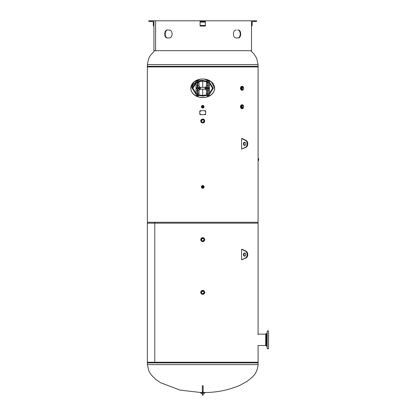 <?xml version="1.0" encoding="UTF-8"?>
<svg xmlns="http://www.w3.org/2000/svg" width="416" height="416" viewBox="0 0 416 416"><rect width="100%" height="100%" fill="white"/><g stroke="black" fill="none" stroke-linecap="round" stroke-linejoin="round"><path stroke-width="0.62" d="M202.727 186.41C203.289 187.304 203.128 187.47 202.233 186.904L202.727 186.41C203.289 187.304 203.128 187.47 202.233 186.904M202.727 106.08C204.402 106.35 202.337 108.41 202.067 106.735L202.727 106.08L202.067 106.735C202.337 108.41 204.402 106.35 202.727 106.08M203.793 120.214L202.727 119.673C206.076 120.214 201.947 124.337 201.406 120.988L202.727 119.673L201.406 120.988M200.569 79.123L193.913 81.999L190.778 88.28L191.048 90.241M192.145 92.602L192.759 93.413M193.352 94.047L194.147 94.76M194.87 95.295L196.076 96.013M196.856 96.392L198.302 96.928M199.051 97.141L200.658 97.448M200.725 97.458L204.833 97.443M204.901 97.438L206.388 97.141M207.163 96.923L208.593 96.392M209.388 96.008L210.579 95.295M211.297 94.77L212.103 94.047M212.696 93.413L213.33 92.565M214.401 90.256L214.562 89.539M214.614 89.19L214.672 88.28L211.234 81.744L204.058 79.03M190.778 88.28C191.568 75.92 213.886 75.92 214.672 88.28C213.886 100.641 191.568 100.641 190.778 88.28M258.097 66.279L147.358 66.279L147.358 223.158L258.097 223.158L258.097 64.553L147.358 64.553L147.358 66.279M203.793 291.59L202.727 291.049C206.076 291.59 201.947 295.714 201.406 292.37L202.727 291.049L201.406 292.37M203.793 238.857L202.727 238.316C206.076 238.857 201.947 242.986 201.406 239.637L202.727 238.316L201.406 239.637M258.097 334.552L258.097 222.253L154.778 222.253L154.778 362.898L154.778 222.253L147.358 222.253L147.358 362.898L258.097 362.898L258.097 345.514L266.334 345.514M258.097 66.934L147.358 66.934M147.358 362.242L258.097 362.242M196.03 94.38L192.182 88.28L196.03 82.181M202.779 80.371A10.546 7.909 0 0 0 198.624 80.995L206.83 81M209.425 82.181L213.273 88.28L209.425 94.38M206.82 95.566L198.63 95.566M190.861 88.28A11.866 9.23 0 0 1 208.66 80.288A11.866 9.23 0 0 1 208.66 96.273A11.866 9.23 0 0 1 190.861 88.28M199.061 86.798L199.68 86.798L199.805 87.292A0.494 0.494 0 0 0 199.841 87.329L205.613 87.329A0.494 0.494 0 0 0 205.65 87.292L205.774 86.798L206.393 86.798M199.805 87.292L199.061 87.292M206.393 89.762L205.774 89.762L205.65 89.268A0.494 0.494 0 0 0 205.613 89.232L205.036 89.102L205.036 87.459M205.65 89.268L206.393 89.268M199.061 89.268L199.805 89.268A0.494 0.494 0 0 1 199.841 89.232L205.036 89.102M199.805 89.268L199.68 89.762L199.061 89.762M198.749 95.43L202.727 96.08L202.727 95.456L199.014 94.879M196.014 93.465L192.925 88.28L196.014 83.096M199.009 81.682L202.727 81.104L202.727 80.48L198.739 81.13M202.727 87.459L202.727 81.104L206.44 81.682M209.44 83.096L212.529 88.28L209.44 93.465M206.44 94.879L202.727 95.456L202.727 89.102M192.182 88.28A10.546 7.909 0 0 1 196.03 82.17M213.262 87.958A10.546 7.909 0 0 1 213.268 88.577M206.393 86.242L206.393 90.324M209.44 90.324L209.44 86.242M209.404 83.361L209.44 85.816L208.125 85.816L208.125 87.261M208.125 89.31L208.125 90.756L209.44 90.756L209.404 93.21M207.714 87.261L207.714 85.816L206.393 85.816L206.43 83.361M206.43 93.21L206.393 90.756L207.714 90.756L207.714 89.31M209.165 81.188L209.42 82.051L209.165 81.188A1.524 1.524 0 0 0 206.669 81.188L206.393 83.268M209.44 90.756L209.44 93.298M206.393 85.816L206.7 81.208A1.487 1.487 0 0 1 209.139 81.208L208.125 80.969L208.125 81.936L209.44 83.325L209.44 85.816M206.669 81.188L207.714 80.969L207.714 81.936L208.125 81.936L208.125 85.816L207.714 85.816L207.714 81.936L206.393 83.325M206.393 93.298L206.7 95.363L206.393 90.756M209.44 93.241L208.125 94.63L206.393 93.241M206.669 95.378A1.524 1.524 0 0 0 209.165 95.378L209.139 95.363A1.487 1.487 0 0 1 206.7 95.363L208.125 95.602L208.125 90.756L207.714 90.756L207.714 95.602M209.165 95.378L209.44 94.505L209.139 95.363L208.125 95.602M196.014 86.242L196.014 90.324M199.061 90.324L199.061 86.242M199.025 83.361L199.061 85.816L197.74 85.816L197.74 87.261M197.74 89.31L197.74 90.756L199.061 90.756L199.025 93.21M197.33 87.261L197.33 85.816L196.014 85.816L196.045 83.361M196.045 93.21L196.014 90.756L197.33 90.756L197.33 89.31M199.061 83.268L198.786 81.188A1.524 1.524 0 0 0 196.29 81.188L196.014 83.268M196.014 93.298L196.29 95.378A1.524 1.524 0 0 0 198.786 95.378L199.061 93.298M196.014 85.816L196.316 81.208A1.487 1.487 0 0 1 198.754 81.208L199.061 85.816M199.061 90.756L198.754 95.363A1.487 1.487 0 0 1 196.316 95.363L196.014 90.756M198.786 81.188L197.74 80.969L197.74 81.936L199.061 83.325M196.29 81.188L197.33 80.969L197.33 81.936L197.74 81.936L197.74 85.816L197.33 85.816L197.33 81.936L196.014 83.325M199.061 93.241L197.74 94.63L196.014 93.241M196.29 95.378L197.74 95.602L197.74 90.756L197.33 90.756L197.33 95.602M198.786 95.378L197.74 95.602M208.577 88.286A0.66 0.66 0 0 0 207.589 87.714A0.66 0.66 0 0 0 207.589 88.858A0.66 0.66 0 0 0 208.577 88.286M207.423 89.144A0.988 0.988 0 0 0 208.905 88.286A0.988 0.988 0 0 0 207.423 87.428A0.988 0.988 0 0 0 207.423 89.144L206.929 88.858L206.929 87.714L207.917 87.142L208.905 87.714L208.905 88.858L207.917 89.424L207.423 89.144M197.07 88.754A0.66 0.66 0 0 0 198.172 88.457A0.66 0.66 0 0 0 197.366 87.646A0.66 0.66 0 0 0 197.07 88.754M197.127 88.691A0.577 0.577 0 0 1 197.387 87.729A0.577 0.577 0 0 1 198.094 88.436A0.577 0.577 0 0 1 197.127 88.691M196.877 88.286A0.66 0.66 0 0 0 197.865 88.858A0.66 0.66 0 0 0 197.865 87.714A0.66 0.66 0 0 0 196.877 88.286M198.032 87.428A0.988 0.988 0 0 0 196.55 88.286A0.988 0.988 0 0 0 198.032 89.144A0.988 0.988 0 0 0 198.032 87.428L198.526 87.714L198.526 88.858L197.538 89.424L196.55 88.858L196.55 87.714L197.538 87.142L198.032 87.428M208.385 88.754A0.66 0.66 0 0 0 208.088 87.646A0.66 0.66 0 0 0 207.282 88.457A0.66 0.66 0 0 0 208.385 88.754M208.328 88.691A0.577 0.577 0 0 1 207.36 88.436A0.577 0.577 0 0 1 208.068 87.729A0.577 0.577 0 0 1 208.328 88.691M266.417 333.44L266.417 346.216L265.715 345.514L265.715 334.142L266.334 333.523L266.334 346.133L266.334 333.523L266.994 333.44L267.16 346.377M268.559 332.821L268.559 346.83M268.559 348.686L268.518 330.928L268.559 348.686M268.559 346.752L268.559 347.578M266.994 333.44L267.16 334.142M267.16 333.268L267.16 347.578M267.16 337.459L267.16 336.263M240.406 88.28L241.878 86.304M242.221 90.21A1.976 1.399 -90 0 1 242.065 90.246A1.976 1.399 -90 0 1 240.521 88.384A1.976 1.399 -90 0 1 241.914 86.304A1.976 1.399 90 0 0 240.516 88.28A1.976 1.399 90 0 0 241.914 90.256L241.904 90.256A1.976 1.399 90 0 0 241.987 90.256M243.105 89.144A1.466 1.04 -90 0 1 242.232 89.747A1.466 1.04 -90 0 1 241.228 88.28A1.466 1.04 -90 0 1 242.232 86.814A1.466 1.04 -90 0 1 243.105 87.417M243.511 89.144L243.511 87.417L241.654 87.417L241.654 89.144L243.511 89.144M242.289 87.417L242.289 89.144M243.194 89.144A1.57 1.113 -90 0 1 242.232 89.851A1.57 1.113 -90 0 1 241.15 88.28A1.57 1.113 -90 0 1 242.232 86.71A1.57 1.113 -90 0 1 243.194 87.417M240.406 106.735L241.878 104.759M242.221 108.664A1.976 1.399 -90 0 1 242.065 108.701A1.976 1.399 -90 0 1 240.521 106.839A1.976 1.399 -90 0 1 241.914 104.759A1.976 1.399 90 0 0 240.516 106.735A1.976 1.399 90 0 0 241.914 108.716L241.904 108.716A1.976 1.399 90 0 0 241.987 108.711M243.105 107.598A1.466 1.04 -90 0 1 242.232 108.202A1.466 1.04 -90 0 1 241.228 106.735A1.466 1.04 -90 0 1 242.232 105.269A1.466 1.04 -90 0 1 243.105 105.872M243.511 107.598L243.511 105.872L241.654 105.872L241.654 107.598L243.511 107.598M242.289 105.872L242.289 107.598M243.194 107.598A1.57 1.113 -90 0 1 242.232 108.311A1.57 1.113 -90 0 1 241.15 106.735A1.57 1.113 -90 0 1 242.232 105.165A1.57 1.113 -90 0 1 243.194 105.872M202.727 119.012A1.976 1.976 0 0 0 200.751 120.988A1.976 1.976 0 0 0 202.727 122.97A1.976 1.976 0 0 0 204.703 120.988A1.976 1.976 0 0 0 202.727 119.012A1.976 1.976 0 0 1 204.703 120.988A1.976 1.976 0 0 1 202.727 122.97A1.976 1.976 0 0 1 200.751 120.988A1.976 1.976 0 0 1 202.727 119.012M204.194 120.988A1.466 1.466 0 0 1 201.994 122.262A1.466 1.466 0 0 1 201.994 119.72A1.466 1.466 0 0 1 204.194 120.988M202.727 237.661A1.976 1.976 0 0 0 200.751 239.637A1.976 1.976 0 0 0 202.727 241.613A1.976 1.976 0 0 0 204.703 239.637A1.976 1.976 0 0 0 202.727 237.661A1.976 1.976 0 0 1 204.703 239.637A1.976 1.976 0 0 1 202.727 241.613A1.976 1.976 0 0 1 200.751 239.637A1.976 1.976 0 0 1 202.727 237.661M204.194 239.637A1.466 1.466 0 0 1 201.994 240.906A1.466 1.466 0 0 1 201.994 238.363A1.466 1.466 0 0 1 204.194 239.637M202.727 290.389A1.976 1.976 0 0 0 200.751 292.37A1.976 1.976 0 0 0 202.727 294.346A1.976 1.976 0 0 0 204.703 292.37A1.976 1.976 0 0 0 202.727 290.389A1.976 1.976 0 0 1 204.703 292.37A1.976 1.976 0 0 1 202.727 294.346A1.976 1.976 0 0 1 200.751 292.37A1.976 1.976 0 0 1 202.727 290.389M204.194 292.37A1.466 1.466 0 0 1 201.994 293.639A1.466 1.466 0 0 1 201.994 291.096A1.466 1.466 0 0 1 204.194 292.37M203.138 392.6L204.459 392.558M202.316 392.558L200.71 392.558L202.316 392.558M202.316 392.6L200.668 392.6L202.316 392.766L200.668 392.761L200.756 393.26L202.316 393.26M204.786 392.6L203.138 392.761L204.786 392.766L204.74 393.224L203.138 393.224M201.256 393.26L200.756 393.26M203.138 393.26L204.74 393.224M202.727 108.056A1.321 1.321 0 0 0 204.043 106.735A1.321 1.321 0 0 0 202.727 105.42A1.321 1.321 0 0 0 201.406 106.735A1.321 1.321 0 0 0 202.727 108.056M202.727 107.765A1.03 1.03 0 0 0 203.757 106.735A1.03 1.03 0 0 0 202.727 105.706A1.03 1.03 0 0 0 201.698 106.735A1.03 1.03 0 0 0 202.727 107.765A1.03 1.03 0 0 0 203.757 106.735A1.03 1.03 0 0 0 202.727 105.706A1.03 1.03 0 0 0 201.698 106.735A1.03 1.03 0 0 0 202.727 107.765M203.512 106.735A0.785 0.785 0 0 1 202.332 107.416A0.785 0.785 0 0 1 202.332 106.054A0.785 0.785 0 0 1 203.512 106.735M258.424 160.498L258.424 158.439L258.612 160.498L258.216 160.706M258.216 160.748L258.175 158.148L258.216 160.748M258.612 160.498L258.653 158.683M203.684 186.904A0.957 0.957 0 0 0 202.727 185.947A0.957 0.957 0 0 0 201.77 186.904A0.957 0.957 0 0 0 202.727 187.86A0.957 0.957 0 0 0 203.684 186.904M202.727 186.212A0.692 0.692 0 0 1 203.325 187.252A0.692 0.692 0 0 1 202.129 187.252A0.692 0.692 0 0 1 202.727 186.212M204.084 186.904A1.357 1.357 0 0 1 202.727 188.266A1.357 1.357 0 0 1 201.552 186.228A1.357 1.357 0 0 1 203.902 186.228A1.357 1.357 0 0 1 202.727 188.266M237.671 37.939C241.051 38.184 241.051 29.78 237.671 30.03L238.139 30.03C241.524 29.78 241.524 38.184 238.139 37.939L236.272 37.939C232.445 38.184 232.445 29.78 236.272 30.03L235.804 30.03M169.182 37.939L167.315 37.939C163.93 38.184 163.93 29.78 167.315 30.03L169.182 30.03C173.009 29.78 173.009 38.184 169.182 37.939C173.009 38.184 173.009 29.78 169.182 30.03L167.783 30.03C164.398 29.78 164.398 38.184 167.783 37.939M169.65 30.03L169.182 30.03M153.951 26.073L153.951 50.71L251.503 50.71L251.503 20.8L205.364 20.8L205.364 21.46L200.091 21.46L200.091 26.073L205.364 26.073L205.364 21.46L200.091 21.46L200.091 20.8L153.951 20.8L153.951 26.073A0.66 0.66 0 0 1 153.291 25.412L153.291 22.121A0.66 0.66 0 0 0 152.63 21.46L149.334 21.46A0.66 0.66 0 0 1 148.678 20.8L153.951 20.8M155.61 50.71L155.61 20.8L155.615 50.71M200.091 20.8L205.364 20.8M251.503 20.8L256.776 20.8A0.66 0.66 0 0 1 256.116 21.46L252.824 21.46A0.66 0.66 0 0 0 252.164 22.121L252.164 25.412A0.66 0.66 0 0 1 251.503 26.073M244.91 142.236A1.648 1.165 -90 0 0 244.036 143.832A1.648 1.165 -90 0 0 244.91 145.423M244.618 145.48A1.648 1.165 90 0 1 243.454 143.832A1.648 1.165 90 0 1 244.618 142.184A1.648 1.165 90 0 1 245.783 143.832A1.648 1.165 90 0 1 244.618 145.48M241.587 149.105L246.017 147.264A3.624 2.564 -90 0 0 247.764 143.832A3.624 2.564 -90 0 0 246.017 140.395L242.169 138.559L241.587 138.559L245.435 140.395A3.624 2.564 90 0 1 247.182 143.832A3.624 2.564 90 0 1 245.435 147.264L241.587 149.105L241.587 138.559M244.91 252.97A1.648 1.165 -90 0 0 244.036 254.566A1.648 1.165 -90 0 0 244.91 256.162M244.618 256.214A1.648 1.165 90 0 1 243.454 254.566A1.648 1.165 90 0 1 244.618 252.918A1.648 1.165 90 0 1 245.783 254.566A1.648 1.165 90 0 1 244.618 256.214M241.587 259.839L246.017 258.003A3.624 2.564 -90 0 0 247.764 254.566A3.624 2.564 -90 0 0 246.017 251.134L242.169 249.293L241.587 249.293L245.435 251.134A3.624 2.564 90 0 1 247.182 254.566A3.624 2.564 90 0 1 245.435 258.003L241.587 259.839L241.587 249.293M202.316 385.746L202.316 395.2L203.138 395.2L203.138 385.746L202.316 385.746M200.257 111.186L200.751 111.186L200.257 111.186M204.948 111.186L205.442 111.186L204.948 111.186M200.013 114.15L200.507 114.15L200.013 114.15M204.948 114.15L205.442 114.15L204.948 114.15M199.763 111.186L200.257 110.692L205.197 110.692L205.691 111.186L205.691 114.15L205.197 114.644L200.257 114.644L199.763 114.15L199.763 111.186M147.358 362.898L147.358 364.629L258.097 364.629L258.097 362.898M199.841 89.232L199.841 87.329M200.418 89.102L200.418 87.459M205.613 89.232L205.613 87.329M206.393 87.292L205.65 87.292M196.024 82.368L192.317 88.28L196.024 94.193M202.727 96.08L206.705 95.43M209.43 94.193L213.138 88.28L209.43 82.368M206.71 81.13L202.727 80.48M208.125 80.969L207.714 80.969M197.74 80.969L197.33 80.969M268.518 348.728L267.202 348.728L267.202 330.928L268.518 330.928M241.987 86.304A1.976 1.399 90 0 0 241.914 86.304A1.976 1.399 -90 0 1 242.065 86.315A1.976 1.399 -90 0 1 242.221 86.351M242.237 90.21A1.929 1.362 90 0 0 242.382 90.199A1.929 1.362 90 0 0 243.459 89.144A1.888 1.336 -90 0 1 242.263 90.168A1.888 1.336 -90 0 1 240.947 88.577A1.888 1.336 -90 0 1 241.847 86.486A1.888 1.336 -90 0 1 243.454 87.417A1.929 1.362 90 0 0 242.382 86.362A1.929 1.362 90 0 0 240.874 88.182A1.929 1.362 90 0 0 242.237 90.21M243.511 87.594A1.888 1.336 -90 0 1 243.511 88.967A1.929 1.362 90 0 0 243.604 88.28A1.929 1.362 90 0 0 243.511 87.578M241.987 104.764A1.976 1.399 90 0 0 241.914 104.759A1.976 1.399 -90 0 1 242.065 104.77A1.976 1.399 -90 0 1 242.221 104.806M242.237 108.664A1.929 1.362 90 0 0 242.382 108.654A1.929 1.362 90 0 0 243.459 107.598A1.888 1.336 -90 0 1 242.263 108.623A1.888 1.336 -90 0 1 240.947 107.037A1.888 1.336 -90 0 1 241.847 104.941A1.888 1.336 -90 0 1 243.454 105.872A1.929 1.362 90 0 0 242.382 104.816A1.929 1.362 90 0 0 240.874 106.636A1.929 1.362 90 0 0 242.237 108.664M243.511 106.054A1.888 1.336 -90 0 1 243.511 107.422A1.929 1.362 90 0 0 243.604 106.735A1.929 1.362 90 0 0 243.511 106.033M202.727 122.918A1.929 1.929 0 0 0 204.656 120.988A1.929 1.929 0 0 0 202.727 119.059A1.929 1.929 0 0 0 200.798 120.988A1.929 1.929 0 0 0 202.727 122.918M202.727 122.881A1.888 1.888 0 0 1 201.089 120.047A1.888 1.888 0 0 1 204.36 120.047A1.888 1.888 0 0 1 202.727 122.881M202.727 241.566A1.929 1.929 0 0 0 204.656 239.637A1.929 1.929 0 0 0 202.727 237.708A1.929 1.929 0 0 0 200.798 239.637A1.929 1.929 0 0 0 202.727 241.566M202.727 241.524A1.888 1.888 0 0 1 201.089 238.69A1.888 1.888 0 0 1 204.36 238.69A1.888 1.888 0 0 1 202.727 241.524M202.727 294.299A1.929 1.929 0 0 0 204.656 292.37A1.929 1.929 0 0 0 202.727 290.441A1.929 1.929 0 0 0 200.798 292.37A1.929 1.929 0 0 0 202.727 294.299M202.727 294.258A1.888 1.888 0 0 1 201.089 291.424A1.888 1.888 0 0 1 204.36 291.424A1.888 1.888 0 0 1 202.727 294.258M202.316 393.224L200.715 393.224M202.727 107.973A1.238 1.238 0 0 0 203.798 106.116A1.238 1.238 0 0 0 201.656 106.116A1.238 1.238 0 0 0 202.727 107.973M202.727 108.014A1.279 1.279 0 0 1 201.62 106.096A1.279 1.279 0 0 1 203.835 106.096A1.279 1.279 0 0 1 202.727 108.014M202.727 107.723A0.988 0.988 0 0 1 201.869 106.241A0.988 0.988 0 0 1 203.585 106.241A0.988 0.988 0 0 1 202.727 107.723M203.601 186.904A0.874 0.874 0 0 1 202.29 187.663A0.874 0.874 0 0 1 202.29 186.144A0.874 0.874 0 0 1 203.601 186.904M205.364 22.121L200.091 22.121M205.364 25.412L200.091 25.412M246.017 140.395L245.435 140.395M246.017 147.264L245.435 147.264M246.017 251.134L245.435 251.134M246.017 258.003L245.435 258.003M202.316 391.492L203.138 391.492M258.097 64.553L256.656 58.219L254.368 54.475L250.817 50.71M147.358 64.553L148.616 58.635L150.337 55.51L154.638 50.71M147.358 364.629L148.897 371.166L151.247 374.91L155.896 379.527L160.472 382.678L180.102 390.12L200.996 392.543M258.097 364.629C257.062 374.556 252.106 377.302 247.25 381.233L239.886 385.336C229.419 389.782 218.494 392.163 207.095 392.47L202.727 392.558M266.417 346.216L266.994 346.216M258.097 334.142L266.334 334.142M243.464 89.144L241.904 90.256M243.464 87.417L241.909 86.304M243.511 87.547L243.511 89.014M243.464 107.598L241.904 108.716M243.464 105.872L241.909 104.759M243.511 106.002L243.511 107.468M203.138 395.2L202.316 395.2"/></g></svg>
